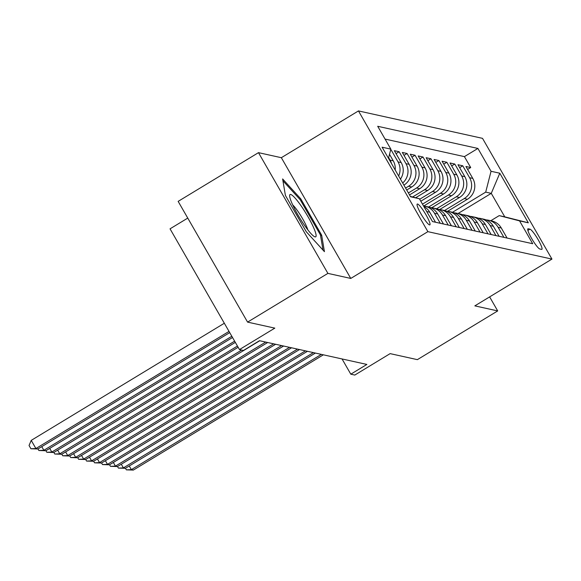 <?xml version="1.0" encoding="UTF-8"?>
<svg xmlns="http://www.w3.org/2000/svg" width="581" height="581" viewBox="0 0 581 581"><rect width="100%" height="100%" fill="white"/><g stroke="black" fill="none" stroke-linecap="round" stroke-linejoin="round"><path stroke-width="0.87" d="M429.555 224.905A12.179 1.903 58.8 0 0 429.867 224.876A12.179 1.903 58.8 0 0 425.648 214.251A12.179 1.903 58.8 0 0 417.55 204.025A12.179 1.903 58.8 0 0 417.238 204.054A12.179 1.903 58.8 0 0 421.457 214.679A12.179 1.903 58.8 0 0 429.555 224.905M187.757 218.086L170.044 228.834L239.466 349.573L243.446 350.452L259.511 340.706L366.872 364.44L350.808 374.186L354.788 375.065L390.127 353.626L417.369 359.646L497.699 310.922L489.63 296.891M258.48 152.65L178.149 201.375L247.571 322.114L327.902 273.382L350.771 278.437L427.885 231.659L358.462 110.92L281.342 157.698L258.48 152.65L327.902 273.382M427.885 231.659L551.95 259.09L482.52 138.351L358.462 110.92M447.668 211.252L467.429 199.261A15.222 14.866 -77.5 0 0 472.781 178.411L465.933 166.5L470.704 167.553L467.618 169.427M444.53 210.525L464.248 198.557A15.222 14.866 -77.5 0 0 469.601 177.706L462.752 165.796L459.658 167.669M462.752 165.796L457.981 164.743L464.829 176.653A15.222 14.866 -77.5 0 1 459.477 197.504L439.715 209.494M431.763 207.737L451.524 195.746A15.222 14.866 -77.5 0 0 456.877 174.896L450.028 162.985L454.8 164.038L451.706 165.912M423.81 205.979L443.572 193.989A15.222 14.866 -77.5 0 0 448.924 173.138L442.076 161.227L446.847 162.281L443.753 164.154M420.797 201.222L435.619 192.231A15.222 14.866 -77.5 0 0 440.972 171.38L434.116 159.47L438.895 160.523L435.801 162.397M415.64 197.765L427.667 190.474A15.222 14.866 -77.5 0 0 433.012 169.623L426.163 157.712L430.935 158.766L427.848 160.639M409.525 194.896L419.714 188.716A15.222 14.866 -77.5 0 0 425.06 167.865L418.211 155.955L422.983 157.008L419.896 158.882M406.715 190.016L411.762 186.951A15.222 14.866 -77.5 0 0 417.107 166.108L410.259 154.197L415.03 155.25L411.944 157.124M403.911 185.136A15.222 14.866 -77.5 0 0 409.155 164.35L402.306 152.44L407.078 153.493L403.991 155.367M400.447 179.122A15.222 14.866 -77.5 0 0 401.202 162.593L394.354 150.682L399.125 151.735L396.039 153.609M390.65 149.862L391.173 149.978L390.519 150.37M529.952 229.161L528.202 228.769A11.794 1.845 58.8 0 0 527.897 228.805A11.794 1.845 58.8 0 0 531.993 239.096A11.794 1.845 58.8 0 0 539.836 249.002L541.586 249.387A11.794 1.845 58.8 0 0 541.884 249.358A11.794 1.845 58.8 0 0 537.795 239.067A11.794 1.845 58.8 0 0 529.952 229.161L527.875 230.417M410.397 196.414L419.366 198.731L432.496 221.572L532.704 243.722L519.567 220.882L499.21 215.624L490.785 220.736M419.366 198.731L410.614 196.792L382.095 147.196L390.839 149.128L377.708 126.288L477.909 148.438L491.047 171.279L499.798 173.218L528.318 222.814L519.567 220.882M405.596 188.062L408.581 186.254L411.762 186.951M408.399 192.943L416.533 188.012L419.714 188.716M412.597 196.981L424.486 189.769L427.667 190.474M419.671 199.268L432.438 191.527L435.619 192.231M422.481 204.149L440.391 193.284L443.572 193.989M428.625 207.003L448.343 195.042L451.524 195.746M436.578 208.761L456.296 196.799L459.477 197.504M470.704 167.553L464.415 156.623L385.065 139.084M388.653 157.662L390.069 160.131A15.222 14.866 102.5 0 1 391.529 163.602M395.211 170.001A15.222 14.866 -77.5 0 0 393.25 160.828L389.51 154.321M391.173 149.978L398.021 161.888A15.222 14.866 102.5 0 1 398.653 175.992M399.125 151.735L405.974 163.646A15.222 14.866 102.5 0 1 402.684 183M407.078 153.493L413.926 165.403A15.222 14.866 102.5 0 1 408.581 186.254M415.03 155.25L421.879 167.161A15.222 14.866 102.5 0 1 416.533 188.012M422.983 157.008L429.831 168.918A15.222 14.866 102.5 0 1 424.486 189.769M430.935 158.766L437.791 170.676A15.222 14.866 102.5 0 1 432.438 191.527M438.895 160.523L445.743 172.434A15.222 14.866 102.5 0 1 440.391 193.284M446.847 162.281L453.696 174.191A15.222 14.866 102.5 0 1 448.343 195.042M454.8 164.038L461.648 175.949A15.222 14.866 102.5 0 1 456.296 196.799M503.894 237.353L498.12 227.309A15.222 14.866 -77.5 0 0 486.123 219.916M507.075 238.057L501.301 228.013A15.222 14.866 -77.5 0 0 491.737 220.947L488.556 220.243M499.123 236.3L493.349 226.256A15.222 14.866 -77.5 0 0 483.784 219.19L480.596 218.485A15.222 14.866 102.5 0 1 490.168 225.551L495.942 235.595M491.17 234.542L485.396 224.498A15.222 14.866 -77.5 0 0 475.824 217.432L472.643 216.728A15.222 14.866 102.5 0 1 482.215 223.794L487.989 233.838M483.218 232.785L477.444 222.741A15.222 14.866 -77.5 0 0 467.872 215.674L464.691 214.97A15.222 14.866 102.5 0 1 474.263 222.036L480.037 232.08M475.265 231.027L469.492 220.983A15.222 14.866 -77.5 0 0 459.92 213.917L456.739 213.212A15.222 14.866 102.5 0 1 466.311 220.279L472.084 230.323M467.313 229.27L461.539 219.219A15.222 14.866 -77.5 0 0 451.967 212.159L448.786 211.455A15.222 14.866 102.5 0 1 458.358 218.521L464.132 228.565M459.36 227.512L453.587 217.461A15.222 14.866 -77.5 0 0 444.015 210.402L440.834 209.697A15.222 14.866 102.5 0 1 450.406 216.764L456.179 226.808M451.408 225.755L445.634 215.704A15.222 14.866 -77.5 0 0 436.062 208.637L432.881 207.94A15.222 14.866 102.5 0 1 442.453 214.999L448.227 225.05M443.456 223.99L437.682 213.946A15.222 14.866 -77.5 0 0 428.11 206.88L424.929 206.182A15.222 14.866 102.5 0 1 434.494 213.242L440.275 223.293M435.503 222.232L429.722 212.188A15.222 14.866 -77.5 0 0 423.81 206.466M499.21 215.624L504.78 216.858L491.265 193.364L485.701 192.129L491.047 171.279M458.06 213.503L491.265 193.364L499.798 173.218M452.483 212.283L485.701 192.129M239.466 349.573L274.813 328.134L247.571 322.114M551.95 259.09L474.837 305.867L497.699 310.922M342.049 358.949L350.808 374.186M464.415 156.623L477.909 148.438M478.17 218.158A15.222 14.866 102.5 0 1 480.596 218.485M470.218 216.401A15.222 14.866 102.5 0 1 472.643 216.728M462.265 214.643A15.222 14.866 102.5 0 1 464.691 214.97M454.313 212.886A15.222 14.866 102.5 0 1 456.739 213.212M446.361 211.128A15.222 14.866 102.5 0 1 448.786 211.455M438.408 209.371A15.222 14.866 102.5 0 1 440.834 209.697M430.448 207.613A15.222 14.866 102.5 0 1 432.881 207.94M423.505 205.935A15.222 14.866 102.5 0 1 424.929 206.182M390.839 149.128L388.486 158.315M504.78 216.858L528.318 222.814M350.771 278.437L281.342 157.698M306.31 231.783L324.438 251.66L321.656 235.174L300.747 198.818L282.62 178.941L285.402 195.427L306.31 231.783M299.861 199.356L300.747 198.818M320.596 235.821L321.656 235.174M129.243 465.977L131.35 469.637L321.358 354.381M133.339 470.08L126.36 469.855L131.35 469.637L133.339 470.08L323.348 354.817M126.36 469.855L125.452 468.279M313.464 227.287A24.729 3.871 58.8 0 0 298.518 202.282A24.729 3.871 58.8 0 0 289.643 195.906A24.729 3.871 58.8 0 0 292.316 204.098A24.729 3.871 58.8 0 0 314.314 236.576A24.729 3.871 58.8 0 0 313.464 227.287M307.814 229.829A16.929 2.651 58.8 0 0 306.325 225.936A16.929 2.651 58.8 0 0 292.628 204.788M282.932 180.793L300.195 199.719L320.451 234.949L323.007 250.091M121.291 464.219L123.397 467.879L313.406 352.623M125.387 468.315L118.408 468.097L123.397 467.879L125.387 468.315L315.396 353.059M118.408 468.097L117.5 466.521M113.339 462.461L115.445 466.122L305.453 350.859M117.427 466.558L110.455 466.34L115.445 466.122L117.427 466.558L307.443 351.302M110.455 466.34L109.548 464.764M105.386 460.704L107.492 464.364L297.501 349.101M109.475 464.8L102.503 464.582L107.492 464.364L109.475 464.8L299.491 349.544M102.503 464.582L101.595 462.999M97.434 458.946L99.54 462.607L289.549 347.344M101.522 463.042L94.55 462.825L99.54 462.607L101.522 463.042L291.539 347.787M94.55 462.825L93.643 461.241M89.481 457.189L91.587 460.849L281.596 345.586M93.57 461.285L86.598 461.067L91.587 460.849L93.57 461.285L283.586 346.029M86.598 461.067L85.69 459.484M81.529 455.431L83.635 459.092L273.644 343.829M85.618 459.527L78.646 459.31L83.635 459.092L85.618 459.527L275.634 344.272M78.646 459.31L77.738 457.726M73.576 453.667L75.675 457.327L265.691 342.071M77.665 457.77L70.693 457.552L75.675 457.327L77.665 457.77L267.681 342.514M70.693 457.552L69.785 455.969M65.624 451.909L67.723 455.569L241.674 350.06M69.713 456.012L62.741 455.787L67.723 455.569L69.713 456.012L259.729 340.756M62.741 455.787L61.833 454.211M57.672 450.152L59.77 453.812L237.44 346.044M61.76 454.255L54.788 454.03L59.77 453.812L61.76 454.255L238.145 347.264M54.788 454.03L53.88 452.454M49.719 448.394L51.818 452.054L234.637 341.163M53.808 452.497L46.829 452.272L51.818 452.054L53.808 452.497L235.334 342.383M46.829 452.272L45.921 450.696M41.759 446.636L43.865 450.297L231.826 336.283M45.855 450.74L38.876 450.515L43.865 450.297L45.855 450.74L232.531 337.503M38.876 450.515L37.968 448.939M224.331 323.247L31.221 440.383L35.913 448.539L229.023 331.402M37.903 448.982L30.924 448.757L35.913 448.539L37.903 448.982L229.72 332.623M30.924 448.757L29.05 445.496L31.221 440.383M464.248 198.557L467.429 199.261M469.601 177.706L472.781 178.411M390.069 160.131L393.25 160.828M398.021 161.888L401.202 162.593M405.974 163.646L409.155 164.35M413.926 165.403L417.107 166.108M421.879 167.161L425.06 167.865M429.831 168.918L433.012 169.623M437.791 170.676L440.972 171.38M445.743 172.434L448.924 173.138M453.696 174.191L456.877 174.896M461.648 175.949L464.829 176.653M498.12 227.309L501.301 228.013M490.168 225.551L493.349 226.256M482.215 223.794L485.396 224.498M474.263 222.036L477.444 222.741M466.311 220.279L469.492 220.983M458.358 218.521L461.539 219.219M450.406 216.764L453.587 217.461M442.453 214.999L445.634 215.704M434.494 213.242L437.682 213.946M426.723 211.528L429.722 212.188M527.737 229.052L528.202 228.769"/></g></svg>
